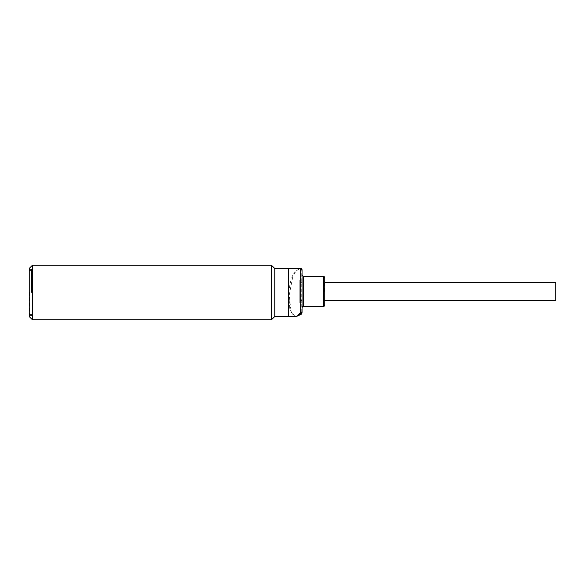 <?xml version="1.0" encoding="UTF-8"?>
<svg xmlns="http://www.w3.org/2000/svg" width="585" height="585" viewBox="0 0 585 585"><rect width="100%" height="100%" fill="white"/><g stroke="black" fill="none" stroke-linecap="round" stroke-linejoin="round"><path stroke-width="0.44" stroke-dasharray="2.92 2.19" d="M302.05 275.52L302.05 307.279M302.05 312.383L302.05 270.416M31.795 292.5L31.795 269.561L31.795 292.5M29.25 316.595L29.25 268.405M323.417 300.493L324.785 300.493L324.785 282.306L323.417 282.306L323.417 300.493L323.417 294.072L324.039 294.328L323.417 291.403L323.417 297.597L324.039 297.597L324.039 298.569L323.417 298.569L323.417 300.719L323.417 294.328M288.405 316.595L288.405 268.405M299.703 268.405L297.348 269.122C292.902 272.383 290.05 280.178 288.8 292.5L289.802 309.816L295.081 316.595M274.767 316.485L274.767 268.515M271.469 319.783L271.469 265.217M32.431 319.783L32.431 265.217M297.472 316.032L293.867 315.871L291.147 312.002L289.202 295.301L292.734 276.851L296.039 270.994L299.871 268.588L301.26 268.647L301.26 314.262M324.785 300.887L324.785 281.919M323.417 306.401L323.417 282.08L324.039 282.27L323.417 282.657L323.417 291.403L323.417 276.398M323.673 297.597L324.039 297.597M323.673 298.27L324.039 298.569M323.417 294.072L324.039 294.328M323.673 294.072L324.039 292.968M323.417 293.122L323.417 282.306M323.673 282.54L324.039 282.27M323.673 282.804L324.039 282.657M555.75 300.493L555.75 282.306M302.05 280.88L302.05 302.708L302.05 280.88L299.791 280.873L299.791 280.054L299.791 302.745L299.791 280.873M302.05 300.441L299.791 300.441M299.791 301.926L302.05 301.926M299.791 282.358L302.05 282.358M324.324 291.403L324.324 282.08L324.324 291.403M303.41 306.401L303.41 276.398M31.568 292.5L31.568 269.334L31.568 292.5M29.477 292.5L29.477 314.686L29.477 292.5M323.417 282.08L324.785 281.626M29.25 269.334L31.795 269.561M29.25 314.459L31.795 314.459M323.417 300.719L324.785 301.173M31.795 315.439L29.25 315.666M31.795 270.541L29.25 270.541M302.05 280.091L299.791 280.054M302.05 302.708L299.791 302.745"/><path stroke-width="0.88" d="M324.785 301.173L324.785 281.626M324.785 278.167L324.785 304.631L324.785 300.493L555.75 300.493L555.75 282.306L324.785 282.306L324.785 278.167M302.05 270.416L302.05 312.383M301.26 268.647A1.367 1.36 180 0 1 302.05 269.882A1.367 1.36 180 0 0 300.683 268.522L288.405 268.405L288.405 316.595L295.081 316.595L297.458 316.039L299.871 314.211L301.26 312.551L300.683 312.544A1.367 1.133 0 0 0 302.05 311.41A1.367 1.265 180 0 1 301.26 312.551L301.26 314.262L302.05 313.026M299.71 268.405L300.997 268.552L302.05 269.882M288.405 268.515L274.767 268.515L274.767 316.485L271.469 319.783L32.431 319.783L32.431 265.217L271.469 265.217L271.469 319.783M32.431 265.217L29.25 268.405L29.25 316.595L32.431 319.783M300.683 268.522L300.683 312.544L297.348 315.878L295.081 316.595M302.05 307.279L302.05 275.52M324.785 277.758C324.309 276.573 323.856 276.12 323.417 276.398L323.417 306.401L303.41 306.401C302.979 306.13 302.518 306.584 302.05 307.768M323.417 276.398L303.41 276.398L303.41 306.401M274.767 268.515L271.469 265.217M288.405 316.485L274.767 316.485M301.26 314.262L297.472 316.032M303.41 276.398L302.05 275.03M323.417 306.401C323.856 306.679 324.309 306.226 324.785 305.041"/></g></svg>
